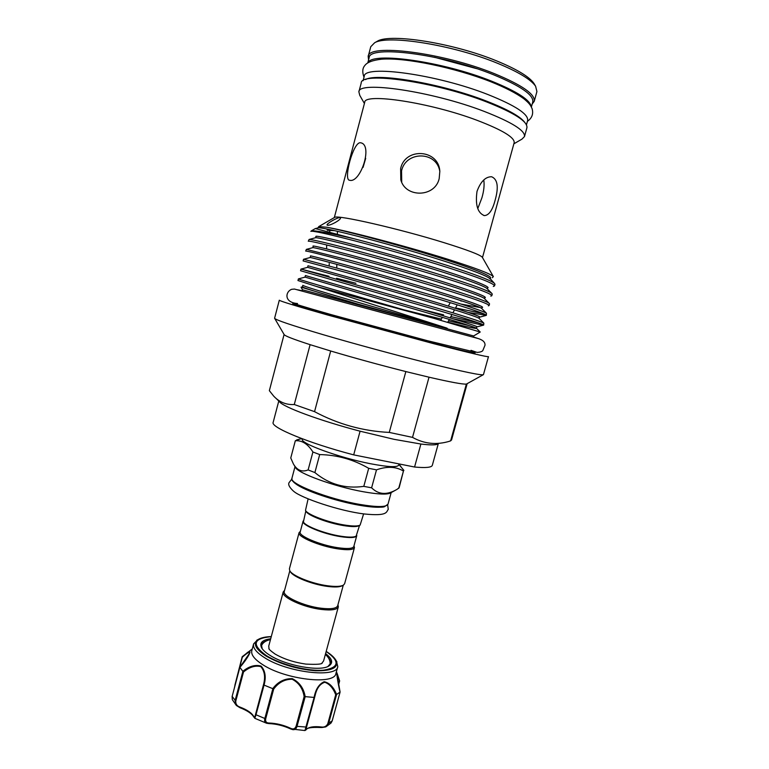 <?xml version="1.0" encoding="UTF-8"?>
<svg xmlns="http://www.w3.org/2000/svg" width="769" height="769" viewBox="0 0 769 769"><rect width="100%" height="100%" fill="white"/><g stroke="black" fill="none" stroke-linecap="round" stroke-linejoin="round"><path stroke-width="1.15" d="M295.402 483.566L295.863 483.912C304.361 490.593 335.457 501.148 359.133 505.214C369.697 507.05 377.435 507.646 382.328 507.021M325.604 653.583C332.381 658.841 333.458 662.984 328.844 666.012C320.221 671.856 285.972 665.743 269.919 655.303C265.805 652.737 263.046 650.257 261.643 647.883C259.182 642.942 262.2 639.904 270.698 638.77M327.94 666.473L330.468 663.532C330.92 661.744 330.151 659.735 328.142 657.505M330.189 664.253L330.17 663.503M336.418 661.08L337.793 666.617C336.841 678.364 287.048 672.577 264.286 657.495C256.288 652.352 252.732 647.825 253.607 643.903L257.577 639.808M253.607 643.903L251.799 650.689C250.905 654.688 254.443 659.283 262.421 664.474C285.126 679.709 334.928 685.352 335.938 673.394L337.793 666.617M246.638 658.591L249.848 652.814C249.483 651.564 246.974 653.044 242.322 657.245L245.84 653.871C254.078 646.489 248.896 657.043 239.899 667.357L242.831 671.308C249.223 666.175 255.327 664.445 261.124 666.108C265.286 670.77 266.257 677.105 264.046 685.092L272.755 688.649C277.869 681.843 284.386 678.508 292.307 678.652C299.429 682.228 303.726 688.217 305.187 696.637L314.098 697.435C315.626 689.303 318.981 684.074 324.182 681.719C329.459 682.843 333.602 687.092 336.591 694.455L340.042 692.1C337.879 683.314 336.168 671.183 337.091 673.298L339.629 680.978L336.909 673.673M284.588 590.313L283.223 591.957C280.925 596.994 303.149 607.347 321.327 609.442C331.458 610.586 337.13 609.711 338.331 606.828L323.586 660.984L321.961 663.08M289.817 570.781L284.319 591.323C282.108 596.196 303.63 606.203 321.221 608.241C331.045 609.346 336.534 608.51 337.687 605.722L343.272 585.209M338.331 606.828L337.966 604.713M356.787 535.474L356.749 535.695C355.768 537.791 350.395 538.108 340.609 536.647C323.086 533.984 301.188 524.871 303.082 521.209L303.159 521.007M356.749 535.695L353.807 546.48C352.808 548.691 347.415 549.085 337.62 547.672C320.087 545.115 298.247 535.858 300.189 532.013L303.082 521.209M354.019 545.913L354.451 547.595C353.413 549.873 347.838 550.296 337.735 548.845C319.625 546.201 297.065 536.637 299.083 532.657L300.304 531.417M354.451 547.595L344.618 583.719L343.416 585.122C340.754 586.593 335.524 586.824 327.729 585.795C311.983 583.767 291.989 575.712 289.74 570.636L289.404 568.82L299.083 532.657M342.974 585.363L342.349 585.699C339.763 587.131 334.688 587.353 327.142 586.363C311.906 584.392 292.566 576.596 290.374 571.675L290 571.069M308.109 498.898L305.504 510.356C307.014 514.423 327.921 522.382 344.204 524.977C352.558 526.313 357.864 526.352 360.113 525.092L363.622 513.875M355.768 536.349L355.576 536.454C353.336 537.704 348.29 537.714 340.436 536.502C325.027 534.138 305.293 526.534 303.707 522.468L303.592 522.276M305.841 510.914L303.39 521.93C304.995 526.063 325.066 533.792 340.734 536.204C348.722 537.435 353.855 537.425 356.114 536.156L359.546 525.41M305.706 510.693L306.149 511.433C307.629 515.374 327.844 523.083 343.608 525.592C351.693 526.88 356.826 526.919 359.017 525.698L359.767 525.285M294.143 465.197L295.354 467.225C296.959 472.945 334.438 486.652 363.353 491.756C378.242 494.38 387.316 494.775 390.585 492.919L395.372 490.266M295.325 440.752L290.759 457.978L293.393 463.938C297.103 470.378 302.015 472.377 308.129 469.917L314.886 472.57C329.142 484.383 345.444 488.978 363.795 486.364L371.61 487.815C378.588 494.775 387.115 495.255 397.189 489.267L399.159 487.633L403.446 471.051C395.977 466.543 386.999 466.139 376.502 469.849L368.697 468.321C353.538 459.535 337.207 454.95 319.702 454.575L312.906 451.999C307.898 443.982 302.034 440.233 295.325 440.752L300.016 439.022M302.409 438.839L302.332 439.118C299.381 443.165 339.523 457.834 370.946 463.822C388.172 467.062 397.419 467.504 398.688 465.12L399.015 463.918M367.793 62.866L369.12 57.819C368.736 44.804 442.3 53.859 493.535 74.766C520.805 86.022 533.878 95.087 532.773 101.969L531.379 107.006M368.072 62.683C371.85 51.6 442.8 61.443 491.766 81.226C517.076 91.501 530.226 99.999 531.225 106.708M532.206 104.007L534.224 101.325L536.925 91.559L535.599 86.224C530.87 79.428 518.114 71.757 497.332 63.202C453.047 44.91 387.634 34.567 374.599 42.785L370.764 46.717L368.188 56.522L368.582 59.857M534.224 101.325C535.368 94.318 522.122 85.099 494.477 73.67C442.473 52.417 367.784 43.275 368.188 56.522M376.252 41.853L377.435 41.18C390.268 33.134 453.739 43.131 496.716 60.934C516.903 69.258 529.312 76.746 533.946 83.408L534.628 84.58M363.093 80.716L364.218 76.439C363.583 64.433 436.811 74.285 488.113 94.616C515.422 105.564 528.601 114.206 527.64 120.531L526.457 124.789M365.563 79.572C376.704 72.526 441.8 83.619 486.354 101.056C507.665 109.381 520.517 116.542 524.9 122.559M473.291 337.274L473.656 335.966L302.505 289.788L301.092 287.308M301.246 287.222L359.44 304.534L439.868 326.671C442.185 327.277 449.913 329.305 446.433 327.95L316.54 286.472L433.303 318.193L480.212 332.025L473.637 335.957M495.101 200.296C492.487 210.264 488.901 215.368 484.345 215.599C477.607 212.975 475.165 204.9 477.011 191.375C480.606 181.59 485.47 176.716 491.602 176.745C497.678 179.283 498.841 187.136 495.101 200.296M482.48 257.557L514.163 142.726C514.817 137.545 502.57 130.115 477.414 120.445C430.438 102.556 363.929 92.578 364.698 102.402L334.323 217.579M482.432 257.471L482.259 257.173C479.894 254.702 467.168 249.867 444.088 242.677C399.351 228.758 337.322 214.599 334.707 217.358L334.4 217.531M400.63 168.584C405.109 147.071 438.859 149.186 439.82 171.439L439.186 178.629C434.994 197.537 405.465 197.998 400.812 179.84L400.63 168.584M400.812 179.84L401.716 181.974L401.543 170.91C405.657 150.945 436.542 150.859 439.81 171.324M483.768 179.956C484.537 184.925 483.922 190.875 481.913 197.816L477.78 208.582M360.084 142.717L361.392 142.947C372.619 146.264 360.574 182.301 350.135 180.379L349.203 180.186C343.599 178.764 353 142.996 360.084 142.717M492.323 277.734L493.352 276.58C490.651 273.783 475.3 267.958 447.298 259.095C404.792 245.696 345.166 230.239 326.729 227.249L318.818 226.557L317.885 227.912M513.865 143.822L521.978 139.112L524.487 136.555C525.333 130.615 511.894 122.223 484.172 111.39C432.053 91.232 357.998 80.543 358.883 91.876L359.767 95.346L364.41 103.498M524.487 136.555L526.909 127.769C527.832 121.56 514.451 112.966 486.748 101.979C434.648 81.552 360.44 71.248 361.209 83.052L358.883 91.876M494.525 285.924L494.996 284.251L494.169 283.079C489.766 279.935 474.319 274.11 447.808 265.622C419.413 256.558 381.703 245.849 354.384 238.842C328.546 232.805 314.165 230.171 311.243 230.94L310.859 231.373C311.858 230.489 326.537 233.661 354.884 240.889C382.308 247.993 419.086 258.451 447.318 267.42C478.654 277.465 494.4 283.636 494.525 285.924L493.304 286.481M491.804 295.738L492.266 294.075L491.602 293.172C487.517 290.365 471.955 284.713 444.915 276.206C417.846 267.727 383.135 257.817 356.057 250.598C328.209 243.264 312.55 239.553 309.09 239.467L308.273 241.235C309.196 240.649 323.797 244.052 352.077 251.463C379.434 258.72 416.173 269.188 444.424 278.003C475.79 287.866 491.583 293.777 491.804 295.738L490.843 296.152M489.084 305.543L489.545 303.88L489.026 303.207C485.277 300.766 469.609 295.286 442.021 286.77C414.712 278.368 379.655 268.352 352.567 260.989L306.37 249.377L305.697 251.078C306.533 250.79 321.058 254.443 349.27 262.018C376.57 269.429 413.27 279.897 441.531 288.567C472.925 298.237 488.776 303.899 489.084 305.543L488.344 305.831M455.536 307.946L483.441 313.665M486.373 315.328L486.431 313.204C483.028 311.128 467.264 305.831 439.137 297.324L349.097 271.37L303.553 259.249L303.111 260.912L346.463 272.562L438.647 299.112C470.061 308.6 485.97 314.012 486.373 315.328L468.446 312.493M422.585 309.676L443.598 314.838M450.845 316.588L478.107 322.73M300.977 269.063L300.544 270.736L435.773 309.647C467.206 318.943 483.172 324.095 483.663 325.104L483.826 323.143C480.779 321.461 464.918 316.357 436.254 307.86L301.035 269.092L328.988 276.302M477.078 326.854L483.278 325.2L453.239 318.808M336.553 278.272L355.96 283.29M411.232 311.945C354.788 295.661 296.69 279.099 298.42 278.897L298.612 278.849M298.41 278.868L297.968 280.531L316.54 286.472M461.006 301.121L461.813 300.9M326.671 244.946L326.604 248.887M334.592 230.642L327.402 230.287L326.931 229.008M340.052 217.54C337.024 217.512 327.075 223.375 327.008 224.904L327.479 225.288C330.545 225.625 340.657 220.03 340.561 217.992L340.052 217.54M475.309 352.029L475.05 352.981C474.127 353.413 457.978 349.587 426.612 341.503L335.13 316.751C307.427 308.898 293.306 304.572 292.749 303.793L292.999 302.842M483.22 374.753L466.37 384.096C462.851 384.423 450.394 382.126 429.025 377.195L405.849 371.571L389.268 432.418L412.52 437.378C424.209 443.905 436.581 445.193 449.644 441.223L451.528 440.051L467.119 383.837M420.893 444.03L414.568 467.023L353.692 454.873L360.084 431.198L394.036 439.32L420.893 444.03C429.448 445.078 434.889 445.164 437.225 444.29M488.469 356.653C487.527 357.172 469.186 352.827 433.447 343.618L327.94 315.088C296.075 306.052 279.858 301.092 279.301 300.208L274.591 318.27C275.389 319.856 291.634 325.345 323.316 334.726C354.192 343.781 395.785 355.057 428.102 363.112C463.486 371.84 481.932 375.676 483.451 374.618L488.469 356.653M261.758 645.037L261.364 645.681M269.073 648.805L268.717 646.181L283.223 591.957M284.088 334.477L269.352 390.671L273.658 396.073C279.339 402.168 286.212 404.984 294.277 404.523L310.109 344.666C293.143 339.167 284.472 335.774 284.088 334.477L274.725 318.491M294.277 404.523L314.55 411.655L330.689 351L310.109 344.666M429.025 377.195L412.52 437.378M450.605 440.945L466.37 384.096M405.849 371.571C379.78 364.987 354.73 358.123 330.689 351M389.268 432.418C362.862 431.13 337.956 424.2 314.55 411.655M360.084 431.198C319.164 420.46 282.915 406.936 279.503 401.726L276.023 398.361M440.791 320.327L442.262 317.299M315.338 228.566L354.384 238.842M363.064 167.392L365.688 158.366M434.456 57.252L476.588 68.624M438.195 444.049L432.322 465.303C431.659 467.485 425.738 468.061 414.568 467.023M353.692 454.873C308.186 443.002 270.303 427.237 273.168 422.364L278.782 401.034M398.996 464.486L403.888 470.407M312.906 451.999L308.129 469.917M368.697 468.321L363.795 486.364M314.886 472.57L319.702 454.575M403.446 471.051L398.698 488.363M371.61 487.815L376.502 469.849M252.261 648.949L242.283 656.63M264.046 685.092L255.933 714.997L254.77 718.284L253.789 716.545C254.279 717.967 254.856 717.314 255.5 714.564L263.431 684.939C265.555 677.278 264.69 671.174 260.835 666.627C255.279 665.223 249.502 667.021 243.513 671.991L242.831 671.308M232.18 696.272L239.87 667.329L232.132 696.474L232.315 699.607L236.17 705.221M336.591 694.455L328.555 723.658L325.681 726.916L321.711 727.541M326.018 726.743L331.026 723.043L332.131 721.014L340.09 692.062L336.88 673.731M305.187 696.637L296.959 726.57C296.2 728.916 294.815 729.935 292.816 729.637L290.499 728.887L290.442 728.214C293.085 729.589 294.969 728.945 296.084 726.272L304.13 696.618C302.861 688.543 298.872 682.747 292.153 679.229C284.617 679.238 278.465 682.536 273.677 689.12L272.755 688.649M273.677 689.12L265.69 718.842C265.247 721.678 266.43 723.071 269.237 723.033L268.785 723.581L266.574 723.235L268.785 723.581C276.177 723.869 283.415 725.638 290.499 728.887L304.937 730.55L314.098 697.435M254.77 718.284L266.574 723.235C264.834 722.649 264.238 721.139 264.786 718.698L272.851 688.697M243.513 671.991L235.775 701.097C235.564 704.087 236.977 706.077 239.995 707.086C247.205 709.835 251.809 712.978 253.789 716.545M239.928 707.624L236.429 705.519L235.054 700.732L242.869 671.356M320.769 727.426L321.25 726.984C324.287 727.464 326.469 726.359 327.805 723.658L335.726 694.753C333.131 688.092 329.497 683.939 324.806 682.276C319.942 683.824 316.693 688.303 315.059 695.724L314.185 697.445M296.084 726.272L306.562 727.08L306.36 729.396C308.946 726.965 313.906 726.157 321.25 726.984M242.322 657.245L234.651 686.784M249.848 652.814L239.841 667.281M266.526 640.875C263.68 641.798 261.998 643.144 261.489 644.922L262.191 648.738M304.13 696.618L305.091 696.637M335.726 694.753L336.543 694.494M325.681 726.916L320.875 727.522C311.705 727.099 306.802 727.839 306.149 729.762L306.36 729.396M263.431 684.939L263.95 685.064M240.082 707.682L239.995 707.086M271.255 636.674C253.03 638.318 251.396 644.633 266.372 655.611C280.762 664.685 308.196 671.616 323.778 670.155C339.331 667.502 340.129 661.282 326.171 651.497M335.371 659.389L335.88 660.215C339.052 667.559 332.218 671.077 315.377 670.76C296.882 669.174 280.368 664.224 265.824 655.909C255.087 648.776 252.636 643.249 258.48 639.327L259.336 638.876M359.286 505.079C330.622 500.215 293.681 486.354 292.672 480.442M387.999 504.176L384.606 506.627C382.52 507.751 374.109 507.242 359.354 505.108C337.62 501.292 309.869 492.333 298.42 485.527C289.673 479.51 292.508 480.029 291.932 478.251C288.663 483.499 328.421 499.1 359.911 504.435C377.175 507.319 386.538 507.232 387.999 504.176L391.171 492.593M446.433 327.95L351.798 300.496C319.817 291.191 303.486 286.135 302.794 285.328M403.696 309.772L441.339 319.087M448.538 320.827L469.638 325.71M476.751 326.94C481.798 327.248 443.636 315.684 394.113 301.4L305.389 275.542M485.825 315.511L479.298 317.251C485.258 317.347 447.087 305.303 396.967 290.826L308.004 265.766L307.6 267.333L301.035 269.092M460.948 304.063L480.077 307.523M481.827 307.571C488.709 307.456 450.547 294.892 399.822 280.233C348.645 265.401 307.062 254.568 310.638 256.019L310.128 257.528M484.335 297.891C492.15 297.565 454.008 284.472 402.677 269.621C350.895 254.597 309.013 244.177 313.291 246.282L312.685 247.695M486.815 288.221C495.582 287.673 457.488 274.033 405.542 258.999C376.32 250.531 349.02 243.292 331.958 239.236C320.337 236.573 315.011 235.679 315.963 236.564M489.651 278.493L489.603 278.503C496.072 277.426 472.502 267.881 431.611 255.289C391.277 242.86 343.906 230.469 326.729 227.249M359.44 304.534C322.903 293.921 303.88 288.048 302.371 286.914L302.553 286.837M447.789 322.211C467.888 327.104 477.434 329.103 476.415 328.2C474.185 326.642 434.35 314.809 388.518 301.602L305.062 277.1M479.347 318.626L479.029 318.308C476.222 316.184 436.677 304.072 391.354 291.018L307.581 267.333M482.048 308.782L481.625 308.369C478.231 305.687 438.993 293.316 394.18 280.425C348.895 267.372 312.031 257.615 310.243 257.5L303.688 259.249M484.739 298.901L484.21 298.372C480.241 295.152 441.31 282.54 397.015 269.813C352.25 256.913 315.482 247.551 312.925 247.628L306.37 249.377M487.411 288.971L486.787 288.337C482.259 284.578 443.636 271.755 399.861 259.182C355.605 246.445 318.952 237.458 315.646 237.717L315.271 237.823M490.084 278.993L489.353 278.253C484.268 273.975 445.972 260.951 402.706 248.541C358.969 235.958 322.442 227.336 318.404 227.778L315.501 228.547M290.403 728.743C283.425 725.59 276.292 723.84 268.996 723.494M232.315 699.607L232.113 696.358L235.775 701.097M234.468 687.476L242.187 656.937M327.805 723.658L332.17 720.889M255.5 714.564L265.69 718.842M269.237 723.033C276.456 723.321 283.53 725.042 290.442 728.214M314.598 697.55L306.562 727.061L315.021 695.878M338.466 684.554L339.36 681.286M242.187 656.774L234.853 685.352M293.373 491.055C289.346 487.258 287.923 484.441 289.096 482.605L291.855 479.049M293.681 491.285C300.9 497.889 339.763 511.183 364.669 514.009C387.961 516.345 386.201 511.894 388.258 509.357L387.663 504.897M326.191 651.42C330.939 654.361 334.169 657.293 335.88 660.215L336.928 661.898M328.084 666.406L328.844 666.012M336.418 671.654L339.629 680.805M330.084 664.454C330.43 660.744 328.853 657.408 325.364 654.457M322.307 662.82C322.317 664.233 316.838 664.656 305.87 664.099C293.902 662.359 283.607 658.985 274.985 653.977C270.486 650.747 268.458 648.892 268.9 648.411M291.932 478.251L295.017 466.648M301.727 438.59L296.709 439.868M533.946 83.408L535.599 86.224M527.419 121.339C532.052 118.061 533.599 113.812 532.071 108.592C530.427 105.17 529.928 103.844 523.862 98.768C516.191 93.193 505.195 87.522 490.853 81.764C455.017 67.71 405.59 57.339 381.664 59.194C372.715 60.203 367.101 62.308 364.823 65.509C362.42 68.23 362.151 72.142 364.006 77.246M482.259 257.173L493.352 276.58M457.238 304.812L455.363 308.273M454.527 309.801L452.874 312.848M451.98 314.492L450.144 317.876M449.317 319.414L447.741 322.307M329.209 263.565L329.17 265.901M337.428 231.286L337.38 234.084M329.786 230.479L329.757 232.017M478.02 338.495L473.387 336.937M297.545 303.534C283.857 302.582 285.222 291.73 291.653 289.317L294.44 289.048L478.183 338.533C482.97 340.023 485.249 342.263 484.999 345.252L482.769 350.674C481.932 351.606 480.058 352.192 477.145 352.423L471.022 350.347M292.96 302.996C292.672 303.265 301.852 306.283 330.958 314.559L427.276 340.657L475.261 352.183M297.459 289.778L302.246 290.759M336.812 264.353L336.745 267.968M450.23 302.64L448.356 306.091M302.899 285.472L302.371 286.914L301.044 287.231M476.77 326.969L476.415 328.2L480.212 332.025M305.447 275.619L304.966 277.148L298.42 278.897M479.298 317.251L479.029 318.308L483.826 323.143M482.009 307.6L481.625 308.369L486.431 313.204M484.662 297.901L484.21 298.372L489.026 303.207M487.325 288.192L486.787 288.337L491.602 293.172M315.905 236.564L315.646 237.717L309.09 239.467M489.997 278.455L494.169 283.079M334.707 217.358L318.818 226.557M315.386 228.537L311.243 230.94M484.345 215.599L483.826 215.493M302.505 289.788L302.159 291.105M377.435 41.18L374.599 42.785M398.89 464.38L400.774 466.235M270.467 639.635C265.853 640.5 262.815 642.596 261.354 645.912M271.274 636.597C265.699 636.761 261.431 637.664 258.48 639.327L256.731 640.26M262.104 648.603L261.643 647.883M306.149 729.762L304.937 730.55M305.899 729.396L306.562 727.08M338.543 684.948L339.629 680.978M340.09 692.062L332.17 720.957L331.026 723.033M253.818 717.083C252.001 713.728 247.387 710.604 239.986 707.72L236.429 705.519"/></g></svg>
